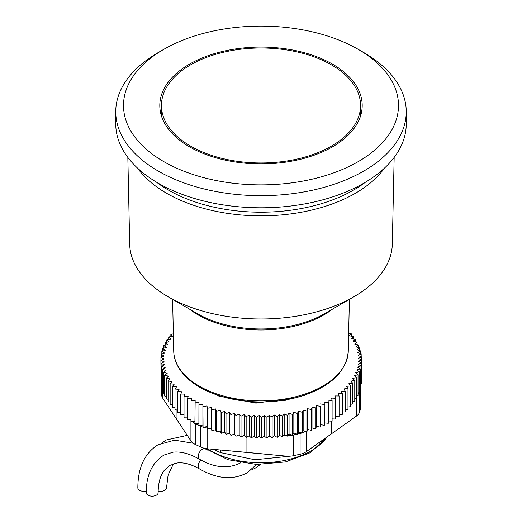 <?xml version="1.0" encoding="UTF-8"?>
<svg xmlns="http://www.w3.org/2000/svg" width="522" height="522" viewBox="0 0 522 522"><rect width="100%" height="100%" fill="white"/><g stroke="black" fill="none" stroke-linecap="round" stroke-linejoin="round"><path stroke-width="0.78" d="M189.447 146.799A101.196 58.425 180 0 1 159.804 105.849A101.196 58.425 180 0 1 221.987 51.58A101.196 58.425 180 0 1 332.553 64.173A101.196 58.425 180 0 1 362.196 105.849A101.196 58.425 180 0 1 299.439 159.53A101.196 58.425 180 0 1 189.447 146.799M363.71 52.513L358.229 49.355A137.501 79.383 180 0 1 358.229 49.355A137.501 79.383 180 0 1 358.229 161.618A137.501 79.383 180 0 1 163.771 161.618A137.501 79.383 180 0 1 163.771 49.355A137.501 79.383 180 0 1 358.229 49.349L363.703 52.513A145.246 83.859 180 0 1 363.71 52.513A145.246 83.859 180 0 1 406.246 111.812A145.246 83.859 180 0 1 316.586 189.284A145.246 83.859 180 0 1 158.296 171.105A145.246 83.859 180 0 1 115.754 111.812A145.246 83.859 180 0 1 158.29 52.513L163.771 49.355M406.246 111.812L406.246 123.936A145.246 83.859 180 0 1 316.586 201.407A145.246 83.859 180 0 1 158.296 183.229A145.246 83.859 180 0 1 115.754 123.936L115.754 111.812M394.162 157.422L392.309 244.113A131.316 75.814 180 0 1 353.857 296.783A131.316 75.814 180 0 1 168.143 296.783L168.143 296.783A131.316 75.814 180 0 1 129.691 244.113L127.838 157.422M197.662 313.826L168.143 296.783L197.662 313.826A89.575 51.717 180 0 0 324.338 313.826L353.857 296.783M190.602 146.127A99.558 57.479 -0 0 0 299.099 158.59A99.558 57.479 -0 0 0 360.558 105.483A99.558 57.479 -0 0 0 331.398 64.845A99.558 57.479 -0 0 0 222.901 52.383A99.558 57.479 -0 0 0 161.442 105.483A99.558 57.479 -0 0 0 190.602 146.127M220.428 449.964L220.428 452.581L254.899 459.758L290.995 456.078M322.25 439.935L322.25 441.214L319.444 442.238M304.359 395.852L304.359 395.213M266.69 454.251L230.156 450.845M265.104 454.101L230.339 450.864M326.57 437.149L322.25 441.214M249.079 452.561L245.679 452.248M295.693 397.751L255.93 403.121L217.641 395.793M256.654 464.436L246.802 472.991C232.766 480.312 216.976 478.948 199.424 468.887C191.091 464.221 183.77 462.251 177.467 462.962L169.852 465.37L164.104 470.57C160.247 475.672 158.251 483.065 158.12 492.735A5.938 3.426 180 0 1 156.378 495.156A5.938 3.426 180 0 1 149.905 495.9A5.938 3.426 180 0 1 146.238 492.735C146.277 475.131 152.17 462.577 163.915 455.08L173.193 452.15C180.827 451.308 189.571 453.651 199.424 459.19A5.938 3.426 -60 0 1 198.51 454.427A5.938 3.426 -60 0 1 202.392 449.194A5.938 3.426 -60 0 1 205.361 448.9L207.43 450.042M146.258 491A5.938 3.426 180 0 1 137.841 487.881C137.906 467.647 144.62 453.285 157.977 444.796L174.589 440.15L193.257 443.256M174.387 463.516L172.501 465.722L168.11 475.085L166.518 487.881A5.938 3.426 180 0 1 164.776 490.308A5.938 3.426 180 0 1 158.14 491.013M361.439 380.727L361.615 359.886L358.373 358.412L361.524 356.878L361.524 359.841M173.356 333.917L170.851 334.224L172.697 336.351L168.71 336.964L170.74 339.039L166.818 339.77L169.03 341.773L165.18 342.621L167.575 344.566L163.797 345.525L166.361 347.391L162.681 348.461L165.409 350.249L161.833 351.43L164.717 353.133L161.246 354.425L164.286 356.037L160.933 357.426L164.11 358.947L160.893 360.434L164.202 361.857L161.122 363.442L164.554 364.761L161.618 366.437L165.161 367.651L162.381 369.413L166.035 370.522L163.419 372.362L167.164 373.361L164.711 375.272L168.541 376.16L166.27 378.15L170.172 378.913L168.084 380.969L172.051 381.621L170.146 383.729L174.165 384.264L172.456 386.43L176.521 386.835L175.007 389.053L179.098 389.34L177.787 391.598L181.897 391.761L180.795 394.051L184.918 394.097L184.018 396.42L188.135 396.335L187.444 398.684L187.444 419.453L191.078 419.27M184.018 396.42L184.018 417.189L187.444 417.117M180.795 394.051L180.795 414.82L184.018 414.853M177.787 391.598L177.787 412.367L180.795 412.484M175.007 389.053L175.007 409.822L177.787 410.011M172.456 386.43L172.456 407.193L175.007 407.454M170.146 383.729L170.146 404.498L172.456 404.804M168.084 380.969L168.084 401.738L170.146 402.071M166.27 378.15L166.27 398.912L168.084 399.271M164.711 375.272L164.711 396.041L166.27 396.4M163.419 372.362L163.419 393.131L164.711 393.471M162.381 369.413L162.381 390.182L163.419 390.495M161.618 366.437L161.618 387.2L162.381 387.468M161.122 363.442L161.122 384.205L161.618 384.401M160.893 360.434L161.122 381.301M191.078 420.373A14.844 8.574 180 0 1 190.922 420.145L190.373 419.303M187.444 398.684L191.554 398.475L191.078 400.844L191.078 421.606L194.895 421.3M194.895 423.486A14.844 8.574 180 0 1 192.089 421.528M191.078 400.844L195.163 400.511L194.895 423.655L198.895 423.212M198.895 425.378L195.417 423.74A14.844 8.574 0 0 1 195.176 423.623M194.895 402.886L198.947 402.436L198.895 425.587L202.901 425.012L203.045 427.133A14.844 8.574 180 0 1 200.735 426.239L199.241 425.534M203.045 427.133L207.006 426.702L207.214 428.001A14.844 8.574 180 0 1 203.606 427.296M207.214 428.001L207.384 429.071L210.901 428.34M211.293 428.373L211.854 430.624L215.658 429.697L216.454 432.033L220.167 430.996L221.178 433.306L224.793 432.157L226.006 434.434L229.517 433.182L230.933 435.42L234.326 434.063L235.944 436.255L239.207 434.793L241.014 436.934L244.146 435.381L246.149 437.462L249.131 435.818L251.317 437.841L254.149 436.111L256.517 438.062L259.186 436.248L261.724 438.121L264.23 436.235L266.931 438.03L269.267 436.066L272.125 437.782L274.278 435.753L277.293 437.377L279.257 435.289L282.415 436.823L284.19 434.669L285.612 435.296L283.818 435.126M285.612 435.296L287.478 436.111L289.058 433.912L292.229 435.152A14.844 8.574 180 0 1 287.961 435.439M292.229 435.152L293.853 433.006L297.083 434.134L293.684 434.885A14.844 8.574 180 0 1 292.561 435.1M297.083 434.134L298.558 431.955L301.905 432.992A14.844 8.574 180 0 1 300.091 433.475L297.481 434.05M301.905 432.992L303.165 430.767L305.507 431.407A14.844 8.574 180 0 1 302.284 432.868M305.507 431.407L306.89 431.785L307.654 429.443L308.156 429.567L307.451 430.063M308.156 429.567L311.471 430.35L312.019 427.988L315.914 428.777L316.254 426.402L320.208 427.074L320.332 424.693L324.345 425.241L324.253 402.097L328.312 402.521L328.312 423.29L324.345 422.872M354.764 398.749L356.533 398.39L356.533 377.628L354.229 375.651L358.04 374.744L358.04 395.513L356.533 395.872M352.748 401.568L354.764 401.222L354.764 380.46L352.644 378.417L356.533 377.628M350.484 404.309L352.748 403.995L352.748 383.233L350.81 381.132L354.764 380.46M347.978 406.977L350.484 406.71L350.484 385.941L348.735 383.781L352.748 383.233M345.238 409.555L347.978 409.346L347.978 388.577L346.425 386.371L350.484 385.941M342.275 412.041L345.238 411.904L345.238 391.141L343.887 388.89L347.978 388.577M339.091 414.429L342.275 414.377L342.275 393.614L341.127 391.324L345.238 391.141M335.692 416.713L339.091 416.758L339.091 395.996L338.152 393.673L342.275 393.614M332.096 418.885L335.692 419.042L335.692 398.279L334.967 395.93L339.091 395.996M328.312 420.941L332.096 421.221L332.096 400.459L331.581 398.09L335.692 398.279M358.04 392.935L358.947 392.688A14.844 8.574 180 0 1 358.04 393.914M358.947 392.688L359.293 392.59L359.293 371.827L356.643 370L360.278 368.871L360.278 389.64L359.527 391.324A14.844 8.574 180 0 1 359.293 392.002M359.293 389.941L359.971 389.732M360.278 386.906L360.761 386.737A14.844 8.574 180 0 1 360.617 387.415L360.278 388.649M360.761 386.737L360.989 365.889L358.033 364.232L361.439 362.894L361.439 383.657L360.989 383.833M360.806 386.724L360.806 406.821A14.844 8.574 180 0 1 360.617 408.184L359.527 412.093A14.844 8.574 180 0 1 356.382 416.138L306.323 451.641A14.844 8.574 180 0 1 300.091 454.244L293.684 455.654A14.844 8.574 180 0 1 286.036 456.104L207.749 448.822A14.844 8.574 180 0 1 200.735 447.008L195.417 444.509A14.844 8.574 180 0 1 190.922 440.914L162.694 398.129A14.844 8.574 180 0 1 161.722 395.076L161.722 387.239M358.04 374.744L355.56 372.845L359.293 371.827M360.278 368.871L357.466 367.129L360.989 365.889M361.439 362.894L358.333 361.328L361.615 359.886M361.524 356.878L358.157 355.502L361.165 353.877L361.165 356.728M361.165 353.877L357.674 352.604L360.532 350.888L360.532 353.648M360.532 350.888L356.931 349.727L359.632 347.926L359.632 350.595M359.632 347.926L355.932 346.869L358.464 344.99L358.464 347.593M358.464 344.99L354.679 344.05L357.041 342.099L357.041 344.637M357.041 342.099L353.172 341.271L355.351 339.254L355.351 341.74M355.351 339.254L351.417 338.543L353.414 336.462L353.414 338.902M353.414 336.462L349.42 335.868L351.228 333.728L351.228 336.135M351.228 333.728L348.657 333.428M348.703 331.196L348.8 333.447M173.304 331.542L173.239 333.93M170.851 334.224L170.851 336.638M168.71 336.964L168.71 339.417M166.818 339.77L166.818 342.262M165.18 342.621L165.18 345.172M163.797 345.525L163.797 348.141M162.681 348.461L162.681 351.149M161.833 351.43L161.833 354.203M161.246 354.425L161.246 357.296M160.933 357.426L160.933 360.415M198.895 404.818L202.901 404.243L202.901 425.012M202.901 404.243L203.058 427.394M203.058 406.625L207.006 405.933L207.006 426.702M207.006 405.933L207.384 408.308L207.384 429.071M207.384 408.308L211.266 407.499L211.266 428.262M211.266 407.499L211.854 409.855L211.854 430.624M211.854 409.855L215.658 408.928L215.658 429.697M215.658 408.928L216.454 411.264L216.454 432.033M216.454 411.264L220.167 410.227L220.167 430.996M220.167 410.227L221.178 412.537L221.178 433.306M221.178 412.537L224.793 411.395L224.793 432.157M224.793 411.395L226.006 413.665L226.006 434.434M226.006 413.665L229.517 412.413L229.517 433.182M229.517 412.413L230.933 414.651L230.933 435.42M230.933 414.651L234.326 413.293L234.326 434.063M234.326 413.293L235.944 415.486L235.944 436.255M235.944 415.486L239.207 414.031L239.207 434.793M239.207 414.031L241.014 416.171L241.014 436.934M241.014 416.171L244.146 414.618L244.146 435.381M244.146 414.618L246.149 416.7L246.149 437.462M246.149 416.7L249.131 415.055L249.131 435.818M249.131 415.055L251.317 417.071L251.317 437.841M251.317 417.071L254.149 415.342L254.149 436.111M254.149 415.342L256.517 417.293L256.517 438.062M256.517 417.293L259.186 415.479L259.186 436.248M259.186 415.479L261.724 417.359L261.724 438.121M261.724 417.359L264.23 415.466L264.23 436.235M264.23 415.466L266.931 417.267L266.931 438.03M266.931 417.267L269.267 415.303L269.267 436.066M269.267 415.303L272.125 417.019L272.125 437.782M272.125 417.019L274.278 414.983L274.278 435.753M274.278 414.983L277.293 416.615L277.293 437.377M277.293 416.615L279.257 414.52L279.257 435.289M279.257 414.52L282.415 416.054L282.415 436.823M282.415 416.054L284.19 413.907L284.19 434.669M284.19 413.907L287.478 415.342L287.478 436.111M287.478 415.342L289.058 413.143L289.058 433.912M289.058 413.143L292.47 414.481L292.47 435.25M292.47 414.481L293.853 412.236L293.853 433.006M293.853 412.236L297.377 413.47L297.377 434.239M297.377 413.47L298.558 411.192L298.558 431.955M298.558 411.192L302.192 412.315L302.192 433.084M302.192 412.315L303.165 410.005L303.165 430.767M303.165 410.005L306.89 411.016L306.89 431.785M306.89 411.016L307.654 408.68L307.654 429.443M307.654 408.68L311.471 409.581L311.471 430.35M311.471 409.581L312.019 407.219L312.019 427.988M312.019 407.219L315.914 408.008L315.914 428.777M315.914 408.008L316.254 405.633L316.254 426.402M316.254 405.633L320.208 406.305L320.208 427.074M320.208 406.305L320.332 424.693M320.332 403.924L324.345 404.478M328.312 402.521L328.012 400.146L332.096 400.459M225.804 397.627L254.99 402.553L285.234 400.452M365.42 182.224A130.97 75.612 180 0 1 168.391 190.054A130.97 75.612 180 0 1 156.58 182.224M384.505 168.071A133.547 77.106 180 0 1 166.564 193.251A133.547 77.106 180 0 1 137.495 168.071M332.592 309.057A88.818 51.28 180 0 1 198.197 314.968A88.818 51.28 180 0 1 189.408 309.057M349.388 299.367L348.278 351.13A87.285 50.393 180 0 1 293.906 397.183A87.285 50.393 180 0 1 199.28 386.143A87.285 50.393 180 0 1 173.722 351.13L172.612 299.367M207.547 448.803A71.162 41.088 0 0 0 311.321 450.734A71.162 41.088 0 0 0 327.281 436.633M213.381 449.331L220.428 452.561M313.102 446.786A71.136 41.068 -0 0 0 319.379 442.291M199.424 468.887A5.938 3.426 -60 0 1 200.931 460.039M360.617 408.184L360.617 387.415M359.527 412.093L359.527 391.324M356.382 416.138L356.382 398.423M331.209 433.821L331.209 421.156M306.323 451.641L306.323 431.629M300.091 454.244L300.091 433.475M293.684 455.654L293.684 434.885M286.036 456.104L286.036 435.478M246.926 452.359L246.926 437.038M207.749 448.822L207.749 428.999M200.735 447.008L200.735 426.239M195.417 444.509L195.417 423.74M190.922 440.914L190.922 420.145M176.984 419.486L176.984 409.959M162.694 398.129L162.694 390.273M348.278 351.13C346.425 371.507 330.857 386.502 301.572 396.107C288.914 399.963 275.453 401.914 261.183 401.96C237.451 401.796 216.995 396.909 199.815 387.291C189.447 381.282 182.041 374.111 177.604 365.772C175.138 361.028 173.839 356.154 173.722 351.13M360.558 115.962L360.558 105.483M205.224 448.457L227.964 459.693L256.322 464.423L285.482 461.937L310.466 452.626L328.155 436.014M161.442 115.962L161.442 105.483M204.135 448.209L205.361 448.9M240.864 462.707C228.499 469.128 214.679 467.96 199.424 459.19M260.321 464.508L255.199 468.143L250.828 470.263M162.355 442.676L166.374 439.948L187.307 435.355"/></g></svg>
